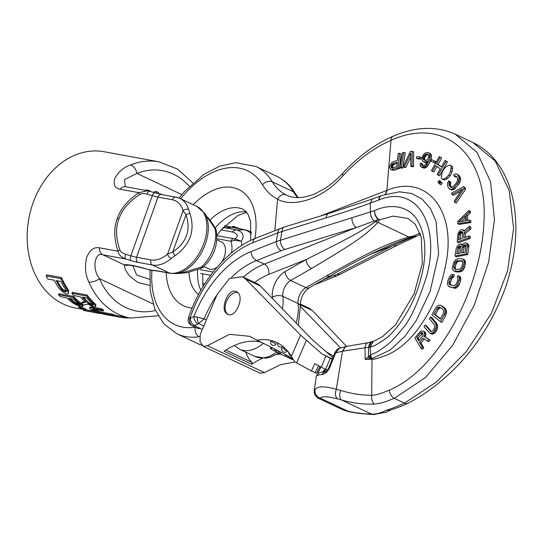 <?xml version="1.0" encoding="UTF-8"?>
<svg xmlns="http://www.w3.org/2000/svg" width="543" height="543" viewBox="0 0 543 543"><rect width="100%" height="100%" fill="white"/><g stroke="black" fill="none" stroke-linecap="round" stroke-linejoin="round"><path stroke-width="0.81" d="M83.439 309.469L75.47 308.003A79.441 62.045 -79.6 0 1 32.994 203.055A79.441 62.045 -79.6 0 1 104.208 151.748L159.051 161.834A79.441 62.045 -79.6 0 0 130.585 164.923A8.043 4.507 68.2 0 1 136.951 173.434A71.391 55.759 -79.6 0 1 189.378 186.378M158.04 315.734L130.306 318.089A79.441 62.045 -79.6 0 1 88.882 282.027C85.373 275.05 84.62 266.891 86.636 257.552C89.751 250.072 93.973 246.814 99.308 247.771L117.987 251.212C113.928 238.458 113.697 227.578 117.302 218.564C120.261 209.245 127.442 200.611 138.838 192.656L147.587 190.769L149.332 191.204M95.629 306.306L95.968 305.349L95.622 304.447L94.339 303.082A79.441 62.045 -79.6 0 1 87.111 295.059L72.287 292.338L71.92 293.363L86.744 296.091A80.445 62.832 -79.6 0 0 93.993 304.053L95.629 306.306L94.74 306.931L92.201 306.272L88.02 304.073L83.717 305.091A80.445 62.832 -79.6 0 1 81.416 303.286L85.482 302.247A80.445 62.832 -79.6 0 1 80.289 296.763L73.665 295.541A80.445 62.832 -79.6 0 1 71.92 293.363M81.416 303.286L81.762 302.322L84.762 301.569M89.643 308.03L89.982 307.087L91.787 306.951L91.455 307.895L101.229 309.693A80.445 62.832 -79.6 0 0 103.292 310.976L93.518 309.184L92.358 309.374L93.891 310.501A80.445 62.832 -79.6 0 0 95.33 311.18L100.516 312.883L111.926 315.055A80.445 62.832 -79.6 0 0 114.179 315.809L100.435 313.121L93.437 310.834A80.445 62.832 -79.6 0 1 91.998 310.155L89.765 308.628L89.643 308.03L91.455 307.895M103.292 310.976L103.632 310.039A79.441 62.045 -79.6 0 1 101.568 308.75L91.787 306.951M114.179 315.809L114.519 314.859A79.441 62.045 -79.6 0 1 112.265 314.112L100.855 311.947L95.663 310.243A79.441 62.045 -79.6 0 1 94.224 309.564L93.118 308.899M130.306 318.089L119.935 316.182A79.441 62.045 -79.6 0 1 117.587 315.687L114.43 315.11M68.479 293.05L68.649 290.675L67.576 288.733A79.441 62.045 -79.6 0 1 61.481 277.541L46.657 274.812L46.236 275.993L61.06 278.715A80.445 62.832 -79.6 0 0 67.203 289.786L68.479 293.05L68.085 293.912L66.171 293.865L62.805 292.005L59.004 288.279A80.445 62.832 -79.6 0 1 54.3 280.242L47.675 279.027A80.445 62.832 -79.6 0 1 46.236 275.993M82.679 306.286L83.011 305.336L81.253 303.435A79.441 62.045 -79.6 0 1 73.644 296.478L58.82 293.749L58.468 294.74L73.291 297.469A80.445 62.832 -79.6 0 0 80.914 304.385L82.679 306.286L81.844 306.747L76.997 305.241L72.714 302.879A80.445 62.832 -79.6 0 1 66.932 297.869L60.314 296.648A80.445 62.832 -79.6 0 1 58.468 294.74M85.271 309.863L85.604 308.919A79.441 62.045 -79.6 0 1 80.554 306.585L78.979 306.293L78.64 307.236L80.221 307.528A80.445 62.832 -79.6 0 0 85.271 309.863L83.697 309.571A80.445 62.832 -79.6 0 1 78.64 307.236M85.346 309.653L91.652 310.813M91.407 311.519L98.412 313.067A80.445 62.832 100.4 0 0 100.733 313.637L85.909 310.915A80.445 62.832 -79.6 0 1 83.588 310.338L95.887 312.605L91.407 311.519L91.74 310.569L93.647 310.922M86.914 297.978L82.183 297.109A80.445 62.832 -79.6 0 0 88.007 303.177L91.821 305.2L93.389 305.275L92.738 304.053A80.445 62.832 -79.6 0 1 86.914 297.978M117.247 316.644L102.423 313.915A80.445 62.832 -79.6 0 0 104.928 314.445L106.822 314.791A80.445 62.832 -79.6 0 1 106.659 314.764L117.695 316.793A80.445 62.832 -79.6 0 0 117.858 316.82L119.752 317.173A80.445 62.832 -79.6 0 1 117.247 316.644L117.587 315.687M129.702 317.77L126.865 317.947A80.445 62.832 -79.6 0 1 119.752 317.173M60.925 281.464L56.194 280.588A80.445 62.832 -79.6 0 0 61.169 289.032L63.517 291.163L65.696 291.896L66.361 291.686L65.9 289.901A80.445 62.832 -79.6 0 1 60.925 281.464M73.556 299.084L68.825 298.216A80.445 62.832 -79.6 0 0 74.941 303.476L79.787 305.424L80.398 305.37L79.672 304.345A80.445 62.832 -79.6 0 1 73.556 299.084M87.946 311.288L87.172 311.146M87.111 295.059L86.744 296.091M94.339 303.082L93.993 304.053M95.622 304.447L95.276 305.41M93.009 304.392L90.898 303.795L88.353 302.213A79.441 62.045 -79.6 0 1 83.622 297.374M88.353 302.213L88.007 303.177M93.084 304.487L92.772 305.37M92.167 304.236L91.821 305.2M90.898 303.795L90.552 304.752M89.622 303.123L89.276 304.087M79.726 304.406L75.28 302.519A79.441 62.045 -79.6 0 1 70.509 298.521M66.728 290.654L63.891 290.132L61.549 287.98A79.441 62.045 -79.6 0 1 57.273 280.792M88.882 282.027A8.043 3.251 -23.2 0 0 99.478 278.674C91.591 268.921 94.876 251.416 102.98 254.823L125.589 258.984A4.025 1.493 -73.3 0 1 125.671 254.273C122.46 253.16 120.539 251.748 119.901 250.024C115.815 237.882 115.489 227.531 118.924 218.972C121.727 210.127 128.65 201.948 139.7 194.442A4.025 0.584 57.2 0 1 138.838 192.656L120.159 189.222C114.865 188.122 113.073 184.539 114.79 178.477C118.523 171.764 123.79 167.251 130.585 164.923M75.28 302.519L74.941 303.476M80.045 304.711L79.787 305.424M79.183 304.304L78.844 305.247M77.893 303.897L77.561 304.847M76.59 303.313L76.258 304.263M61.549 287.98L61.169 289.032M66.063 290.865L65.696 291.896M65.119 290.688L64.753 291.72M63.891 290.132L63.517 291.163M62.696 289.236L62.323 290.274M154.898 192.887A4.025 1.493 106.7 0 0 154.714 192.792A4.025 1.493 106.7 0 0 152.298 195.697A14.077 1.778 -160.4 0 0 157.972 197.129L172.389 199.783A32.18 19.677 115.3 0 1 183.072 210.609L186.018 214.729C191.082 230.008 186.656 242.443 172.735 252.04L167.583 254.11A32.18 19.677 115.3 0 1 150.974 259.921A4.025 3.143 -79.6 0 0 152.508 265.038L169.565 273.081A36.198 22.134 -64.7 0 0 202.804 246.04A36.198 22.134 -64.7 0 0 197.055 206.516L180.004 198.466A36.198 22.134 115.3 0 1 188.625 209.564L190.043 213.698C195.263 230.666 190.281 244.655 175.097 255.678L171.194 258.502A36.198 22.134 115.3 0 1 152.508 265.038L138.098 262.384A18.102 2.287 19.6 0 1 130.802 260.545L125.589 258.984C121.116 257.117 118.584 254.531 117.987 251.212A4.025 1.357 -20.3 0 1 119.901 250.024M120.159 189.222A8.043 6.285 -79.6 0 1 125.847 186.772L125.29 186.616L124.422 179.624L136.951 173.434L181.824 194.604M132.852 265.717L136.612 275.009L149.569 279.326M203.951 266.606L208.722 268.853A14.885 9.102 -64.7 0 0 210.121 269.301A14.885 9.102 -64.7 0 0 217.193 267.102M221.734 262.099A14.885 9.102 -64.7 0 0 221.422 241.934L216.874 239.789M214.831 229.295L215.109 228.861L216.162 230.015M203.306 266.851L201.548 266.946L201.039 268.038M221.042 229.886L232.323 231.963C237.712 233.673 238.669 235.981 235.187 238.9A4.025 1.324 86.2 0 0 234.59 240.4L241.275 241.201L235.187 238.9L216.969 235.771M223.132 227.429L224.429 227.7A8.043 6.285 100.4 0 0 222.671 227.958M224.564 225.874L243.78 229.682A35.641 21.795 115.3 0 1 251.402 233.918M190.043 213.698A4.025 1.378 157.8 0 0 186.018 214.729L172.735 252.04A4.025 0.631 -121.1 0 0 175.097 255.678M157.212 270.808A6.034 4.711 100.4 0 0 158.128 271.106L152.909 270.523A6.034 5.756 -94.2 0 1 150.472 270.136L157.212 270.808L169.565 273.081A6.034 4.711 100.4 0 0 170.482 273.373L176.312 273.529A35.641 21.795 -64.7 0 0 203.136 249.407A35.641 21.795 -64.7 0 0 204.697 213.365L197.055 206.516M150.9 270.299L150.472 270.136A40.223 5.091 -160.4 0 0 124.225 264.841L125.263 269.538L129.377 275.919L137.786 282.408L149.753 285.462M201.487 268.242L187.41 272.606L180.69 273.339L201.548 266.946A30.259 18.503 -64.7 0 0 215.109 228.861L204.697 213.365M224.748 225.678L232.513 227.449A6.034 4.711 100.4 0 0 231.427 227.408A80.445 62.832 100.4 0 1 224.429 227.7L236.782 229.974C243.284 232.099 244.784 235.845 241.275 241.201A30.259 18.503 115.3 0 1 241.839 245.361M152.8 270.529L152.922 270.516A6.034 5.742 86.8 0 1 152.787 270.529L134.827 266.09L128.671 265.174M233.252 238.757A4.025 3.143 100.4 0 0 230.904 241.262L234.59 240.4M145.999 190.478L146.121 190.125A8.043 1.018 19.6 0 1 148.47 190.213L150.207 191.027L150.078 191.401M154.178 192.636L154.524 191.665A8.043 1.018 19.6 0 1 156.866 191.754L158.61 192.575L158.183 193.763M158.305 193.417L162.486 194.686M232.031 227.354L232.547 226.417L233.904 226.614L239.85 228.8M148.225 190.898L148.47 190.213M156.33 193.267L156.866 191.754M160.579 194.333L160.742 193.865M238.472 228.542L238.608 228.162M237.155 228.304L237.379 227.673M235.886 228.067L236.185 227.239M234.515 227.816L234.861 226.838M233.538 227.639L233.904 226.614M232.764 227.497L233.13 226.472M232.194 227.388L232.547 226.417M112.265 314.112L111.926 315.055M102.491 312.313L102.152 313.257M100.855 311.947L100.516 312.883M99.165 311.492L98.833 312.435M97.435 310.935L97.102 311.872M95.663 310.243L95.33 311.18M94.224 309.564L93.891 310.501M93.023 309.164L92.778 309.836M101.568 308.75L101.229 309.693M90.552 306.883L90.219 307.827M127.028 317.485L126.865 317.947M68.649 290.675L68.282 291.706M67.576 288.733L67.203 289.786M61.481 277.541L61.06 278.715M82.604 304.589L82.264 305.539M81.253 303.435L80.914 304.385M73.644 296.478L73.291 297.469M80.554 306.585L80.221 307.528M100.876 313.23L100.733 313.637M98.575 312.619L98.412 313.067M94.224 311.153L93.925 311.981M83.853 309.598L83.588 310.338M274.867 230.605L277.575 199.2C292.249 207.704 322.108 199.967 343.095 175.599A7.439 2.518 42.7 0 1 342.857 173.115C358.618 156.187 375.423 143.868 393.281 136.144L393.281 136.144C415.911 126.499 436.586 125.861 455.312 134.236L477.121 152.461L490.56 181.824L494.449 219.521L488.68 261.957L474.27 305.112L452.821 345.097L425.59 377.412L394.32 398.331C383.188 402.723 382.591 402.94 374.303 404.073C363.566 404.481 352.699 403.13 341.696 400.035L337.658 398.922C327.585 396.37 321.836 396.132 320.411 398.202L318.49 398.318L342.721 409.755L348.586 411.499A7.439 2.505 100.1 0 0 349.142 411.818L342.721 409.755M455.312 134.236L472.994 142.578L495.209 160.993L509.246 190.641L513.597 228.555L507.583 270.876L491.449 313.216L466.43 351.518L435.981 382.32L404.474 403.123C396.519 406.727 390.661 409.028 386.894 410.019C381.417 412.904 376.285 414.261 371.487 414.092L369.586 413.983C364.971 414.01 357.973 413.182 348.586 411.499L320.411 398.202A7.439 7.174 -133.2 0 1 315.15 389.358L314.302 389.507L316.243 377.018C315.795 376.666 317.533 372.308 322.97 371.975L325.712 372.003A4.025 3.638 -86.1 0 1 325.725 372.003L325.182 372.043C325.841 372.165 327.062 370.706 328.854 367.659A4.025 0.645 -157.8 0 1 329.737 367.604C327.653 371.724 325.094 374.039 322.074 374.548C317.662 374.86 315.707 375.79 316.216 377.344M277.575 199.2L277.595 199.132C279.862 195.202 282.72 193.81 286.168 194.951L286.595 195.154C294.17 198.847 303.625 198.392 314.967 193.803L324.001 189.032C330.511 184.953 336.796 179.645 342.857 173.115M197.102 317.146L193.871 316.542A6.034 3.849 65 0 0 198.093 323.906L204.188 318.856L197.102 317.146A6.034 1.683 81.6 0 0 198.867 323.676L203.761 325.983M329.737 367.604L335.655 352.902A4.025 0.604 -158.7 0 0 334.739 352.936C336.422 349.957 337.956 348.423 339.334 348.341L335.655 352.902L342.47 351.212L370.19 347.018L370.489 355.19C374.31 352.59 374.779 354.762 388.401 343.882C391.578 341.432 396.03 336.606 401.759 329.425C409.327 321.666 417.486 304.372 426.228 277.561C441.133 225.949 417.309 183.955 379.034 199.912L370.217 203.157C356.676 208.139 342.002 213.039 326.194 217.852L277.778 232.825L252.882 242.721A92.839 56.771 -64.7 0 0 190.03 318.083A1.405 0.862 -64.7 0 0 190.403 318.035A6.034 4.005 68.5 0 0 194.38 325.501L202.267 329.499M199.512 336.674L199.145 336.735A7.439 5.457 -98.4 0 1 195.209 327.253A85.068 52.019 115.3 0 1 151.911 270.516M282.448 308.865A38.614 23.614 -64.7 0 0 282.862 296.363A12.068 7.378 115.3 0 1 290.688 280.459L305.94 287.654A7.439 4.432 -119.8 0 0 309.32 287.77L330.314 275.742A7.439 4.432 -119.8 0 1 326.94 275.627C376.347 248.477 384.946 244.812 408.662 236.904L413.657 235.954A7.439 4.914 61.9 0 0 417.207 235.981L417.207 235.981A7.439 7.439 0 0 1 416.664 236.239A7.439 5.165 -113.4 0 1 414.099 236.409L393.77 245.151L337.203 274.134L323.044 279.903M272.518 298.596A31.175 19.059 -64.7 0 0 272.389 297.313A19.507 11.932 115.3 0 1 285.041 271.609L306.035 259.574A7.439 4.432 60.2 0 0 311.682 268.432C358.875 240.237 365.066 235.431 377.914 222.399L379.53 219.854A7.439 4.466 -113.6 0 1 374.521 210.65A7.439 4.724 70.8 0 0 378.39 219.562L356.357 227.503L284.858 249.441A7.439 4.487 -107.9 0 1 280.426 240.149L281.973 231.42A7.439 4.48 -107.8 0 1 284.518 226.933L255.461 238.323A7.439 4.928 -111.7 0 0 252.882 242.721M420.112 233.164L413.657 235.954A7.439 2.396 -100.2 0 0 414.099 236.409L409.558 237.698A7.439 2.22 -103.9 0 1 408.662 236.904L377.914 222.399A7.439 5.892 34.8 0 1 375.607 221.68L378.39 219.562A7.439 6.156 37.3 0 0 379.53 219.854L393.084 216.121L407.929 218.388L415.171 224.164L421.246 236.782L422.359 263.477L414.146 293.654L395.555 324.795L382.353 336.796L373.421 341.316L370.19 347.018C373.156 346.767 378.464 343.841 386.114 338.241C392.976 333.395 409.374 314.655 418.538 286.548C427.565 258.115 426.947 235.628 416.698 219.087C406.055 203.693 387.05 204.623 374.521 210.65L276.319 241.533L277.778 232.825A7.439 4.928 -111.7 0 1 280.351 228.427M386.894 410.013A7.439 6.414 63.8 0 0 391.374 409.761A7.439 6.414 63.8 0 0 391.394 409.755C393.471 409.076 402.743 406.049 407.888 403.225L407.888 403.225C418.47 397.965 429.065 390.953 439.681 382.184C468.962 358.156 490.763 327.022 505.071 288.795C515.816 257.192 518.531 227.775 513.23 200.537C510.04 184.83 504.189 171.581 495.678 160.789C489.311 152.814 481.756 146.739 472.994 142.578M330.314 275.742C349.217 264.733 369.376 254.443 390.79 244.859L409.558 237.698M416.949 236.103A7.439 5.165 -113.4 0 1 416.664 236.239L397.476 245.131A7.439 5.349 63.7 0 1 393.77 245.151L369.179 254.932M343.095 175.599C358.244 159.364 374.208 147.615 390.987 140.352C443.631 116.134 487.281 153.649 484.037 219.99C482.299 284.43 440.828 368.711 389.277 390.125C381.084 393.621 375.227 395.331 371.69 395.263C361.889 395.352 351.579 393.75 340.76 390.465A7.439 4.208 -73.9 0 0 341.696 400.035L371.487 414.092A7.439 6.923 94.3 0 0 373.509 414.574L369.586 413.983M320.811 215.863L386.887 190.396C427.389 173.373 456.534 211.376 445.946 263.491C440.97 290.627 430.185 314.322 413.576 334.569C405.75 343.57 397.374 350.201 388.462 354.45C379.211 358.081 373.727 359.67 372.003 359.201L365.188 359.364L370.177 355.38A7.439 4.493 55.7 0 0 371.521 358.726L371.962 358.645L370.489 355.19M264.36 264.095L256.411 260.606A80.445 49.196 -64.7 0 0 231.522 277.33M264.604 263.979C267.74 266.192 269.179 269.647 268.921 274.337L306.035 259.574C353.513 235.805 360.247 231.909 375.607 221.68M379.034 199.912A7.439 4.799 -110.7 0 1 381.593 195.528A7.439 4.799 -110.7 0 1 381.6 195.528L381.261 195.656A7.439 4.778 -111 0 1 381.43 195.595M385.354 194.238A8.043 5.294 69.1 0 0 386.887 190.396L390.987 140.352A7.439 4.717 66.8 0 1 393.281 136.144M374.303 404.073A7.439 3.889 -92.5 0 1 371.677 395.263L372.003 359.201A1.052 0.719 -95.8 0 0 371.962 358.645L390.105 350.072L404.827 336.368L416.216 320.621L430.117 291.394L438.622 254.307L436.07 221.401L430.436 208.607L422.176 199.145L411.662 193.464L399.417 191.808L381.6 195.528M340.76 390.465L336.327 389.243C334.814 393.784 335.262 397.008 337.658 398.922M336.348 389.175L342.47 351.212L345.619 346.604L346.651 346.386A7.439 4.622 78.5 0 0 343.447 351.056M336.327 389.243C324.938 386.039 317.872 386.073 315.15 389.358M322.074 374.548A4.025 3.638 -86.1 0 1 325.277 372.003M323.777 371.941L324.388 371.48A8.043 4.921 115.3 0 1 326.275 369.763M322.712 371.989L324.198 370.238A4.025 1.283 40.3 0 0 324.388 371.48L325.725 371.731M346.651 346.386L368.181 342.708A7.439 4.256 80.8 0 0 365.025 348.097L365.188 359.364L371.527 358.726M372.62 341.642A7.439 5.464 71.3 0 0 372.023 341.791L372.023 341.791A7.439 5.464 71.3 0 0 368.717 347.411L368.324 356.683A7.439 3.977 50.3 0 0 369.396 359.059M373.306 341.357A7.439 5.471 71.1 0 0 373.19 341.398A7.439 5.471 71.1 0 0 369.885 347.099M369.423 355.882A7.439 4.358 54.1 0 0 370.645 358.875A0.855 0.584 -94.1 0 1 370.659 359.262M420.968 343L419.515 342.314L422.895 338.235L428.712 341.771L430.097 340.088L425.271 337.027L425.868 333.986L425.149 332.16L423.106 331.033L420.784 331.121L414.859 337.841L421.137 348.538L422.583 349.224L423.771 347.778L420.968 343L424.341 338.92M429.873 333.239L432.316 334.142L434.699 333.13L437.203 329.37L437.692 326.085L436.816 323.58L431.95 317.723L430.504 317.037L429.411 318.646L434.739 325.529L434.631 327.816L433.355 330.158L431.624 331.468L430.789 331.434L425.06 325.067L423.981 326.676L429.873 333.239L432.214 333.144L434.305 331.291L436.158 327.232L435.975 324.11L430.504 317.037M431.42 331.63L426.506 325.752L425.06 325.067M440.454 321.727L441.9 322.406L445.681 315.415L446.57 312.361L446.081 309.449L442.64 306.232L440.135 305.105L437.726 305.675L435.737 307.84L431.902 314.811L440.454 321.727L444.235 314.736L445.124 311.682L444.636 308.763L441.194 305.546M450.833 285.129L450.29 283.297L450.514 281.987L452.183 277.955L453.724 276.95L454.396 275.063L451.756 274.446L449.543 276.659L447.758 281.002L447.418 283.989L448.518 286.29L452.794 287.627L455.095 287.145L457.274 284.926L459.364 278.939L458.95 276.115L457.973 275.545L457.301 277.432L457.844 277.901L457.722 280.256L456.731 283.093L455.305 285.15L453.446 285.733L449.394 284.451L448.851 282.618L450.072 278.478L451.518 276.435L452.278 276.272L452.957 274.385M449.502 286.86L455.441 288.252L456.534 287.824L458.72 285.604L460.471 281.24L460.817 278.254L460.389 276.794L457.973 275.545M453.778 270.937L456.296 271.941L459.785 271.968L462.113 271.032L463.362 269.776L464.788 266.925L465.487 261.536L464.129 259.629L461.618 258.624L458.149 258.604L455.815 259.54L453.758 262.059L452.271 267.747L452.407 269.023L453.778 270.937L458.34 271.29L460.674 270.353L462.711 267.828L464 263.708L464.041 260.857L462.69 258.943M454.973 256.052L456.412 256.73L467.733 254.565L468.962 245.558L467.645 243.705L465.534 242.85L463.566 243.535L462.1 245.321L460.498 243.827L458.767 244.465L457.647 245.585L456.215 248.572L454.973 256.052L466.294 253.886L467.523 244.879L466.199 243.026M465.202 237.291L465.453 233.422L470.74 229.085L470.883 226.981L469.444 226.302L463.647 231.121L463.24 230.103L462.324 229.574L460.634 229.913L458.027 233.239L457.199 242.049L468.711 237.746L468.819 235.934L463.681 237.861L464.014 232.743L469.301 228.406L469.444 226.302M464.679 230.782L462.324 229.574M457.199 242.049L458.638 242.728L470.15 238.425L470.258 236.619L468.819 235.934M457.797 223.723L459.235 224.402L470.937 222.521L470.849 220.825L469.41 220.139L466.423 220.648L466.138 214.974L469.009 212.204L468.921 210.501L457.688 221.463L457.797 223.723L469.498 221.843L469.41 220.139M467.815 220.41L467.577 215.652L470.448 212.883L470.367 211.179L468.921 210.501M451.993 194.604L462.46 188.903L454.287 201.025L454.783 202.396L464.156 188.516L463.491 186.677L451.498 193.227L451.993 194.604L453.432 195.283L460.905 191.211M454.783 202.396L456.222 203.075L465.595 189.195L464.937 187.355L463.491 186.677M454.342 176.332L455.095 175.776L456.527 176.394L457.559 178.145L457.722 180.262L456.582 182.597L453.405 186.351L451.579 187.511L450.812 187.43L449.115 185.149L448.952 183.032L449.475 182.088L448.79 180.921L447.846 182.367L447.459 184.145L447.846 186.649L448.871 188.401L450.534 189.405L451.837 189.181L454.091 187.518L458.217 182.319L459.188 177.873L457.797 174.894L456.134 173.889L454.83 174.106L453.656 175.165L454.342 176.332L455.781 177.011L456.568 176.461M451.586 187.579L450.31 184.796L450.914 182.767L450.228 181.6L448.79 180.921M449.658 189.127L451.973 190.084L454.355 189.249L459.656 182.998L460.661 179.828L460.267 177.323L459.235 175.572L457.016 174.167M442.206 179.217L443.645 179.896L445.26 179.713L443.821 179.034L446.183 177.765L448.851 174.941L450.642 171.201L451.118 166.09L450.242 165.174L448.62 165.35L446.258 166.626L443.597 169.45L441.805 173.19L441.33 178.301L442.206 179.217L443.821 179.034M450.242 165.174L452.557 166.769L452.081 171.88L450.29 175.62L447.622 178.443L445.26 179.713M440.997 182.129L440.475 181.253L439.036 180.575L437.916 182.217L438.574 182.903L439.687 181.26L439.036 180.575M439.667 184.043L441.106 184.722L442.226 183.086L440.129 181.722L439.015 183.358L439.667 184.043L440.78 182.407L440.129 181.722M441.473 166.83L438.025 164.543L441.697 157.979L439.239 156.622L431.393 170.638L432.418 171.316L435.588 165.649L440.353 168.819L437.183 174.486L438.201 175.165L446.054 161.149L445.036 160.47L441.357 167.034L436.586 163.864L440.258 157.3L439.239 156.622M432.418 171.316L433.857 171.995L437.027 166.328M438.201 175.165L439.64 175.844L447.493 161.828L445.036 160.47M430.884 161.217L434.95 163.022L435.683 161.475L434.244 160.796L431.617 159.669L430.884 161.217L433.511 162.343L434.244 160.796M423.649 161.862L425.787 162.031L427.497 161.061L425.712 164.441L424.076 165.778L422.142 165.656L421.307 164.42L421.28 163.375L420.275 163.131L420.201 165.54L420.832 166.728L423.649 167.407L426.14 165.581L429.14 159.723L429.941 154.375L429.309 153.18L427.422 152.379L424.897 153.16L423.791 154.28L422.759 155.76L421.904 159.018L422.766 161.305L425.088 162.54L427.226 162.71M423.581 166.334L422.746 165.099L422.719 164.054L421.28 163.375M421.714 167.285L423.954 168.16L426.472 167.38L429.696 162.615L431.257 158.142L431.38 155.054L430.748 153.859L428.427 152.624M416.352 158.21L417.791 158.889L420.784 159.113L421.3 157.518L419.861 156.839L416.868 156.615L416.352 158.21L419.345 158.434L419.861 156.839M403.137 166.721L404.474 166.613L410.834 153.248L410.739 166.097L412.076 165.988L412.198 151.259L410.406 151.402L403.137 166.721L404.576 167.4L405.92 167.292L410.807 157.008M410.739 166.097L412.178 166.776L413.522 166.667L413.637 151.938L412.198 151.259M399.872 167.543L401.311 168.221L402.696 167.93L405.316 153.058L403.877 152.379L402.492 152.664L399.872 167.543L401.257 167.251L403.877 152.379M391.259 169.749L393.845 170.353L399.478 168.5L401.053 153.907L399.607 153.228L398.202 153.689L397.496 160.212L392.06 162.289L390.179 165.004L389.711 167.258L390.417 169.124L391.259 169.749L398.039 167.821L399.607 153.228M419.332 340.21L418.171 338.221L422.692 333.178M440.488 318.755L435.391 314.628L438.262 309.401L439.925 307.813L440.787 307.671M455.937 269.715L455.401 269.077L455.278 266.857L455.944 264.326L457.22 262.113L459.086 261.176L462.555 261.197M458.326 253.595L459.541 247.676L461.38 246.42M463.138 252.671L464.346 246.753L466.423 245.45M460.064 239.219L460.668 233.755L462.684 232.119M461.319 221.605L465.276 217.784M425.515 160.911L424.531 158.943L425.081 157.002L426.438 155.25L428.461 154.694M392.698 168.33L392.664 166.538L393.532 164.76L397.171 163.267M423.771 347.778L422.318 347.099L419.515 342.314M421.137 348.538L422.318 347.099M425.149 332.16L423.106 331.033M425.671 333.063L424.226 332.384L423.696 331.474M425.868 333.986L424.422 333.3L424.226 332.384M425.8 335.615L424.355 334.929L424.422 333.3M425.271 337.027L423.818 336.341L424.355 334.929M430.097 340.088L423.818 336.341M427.266 341.085L428.651 339.402M422.495 336.395L418.721 340.95L416.719 337.536L421.246 332.492L421.904 332.472L422.895 333.592L422.495 336.395M433.945 313.949L437.638 307.705L438.486 307.128L440.23 307.284L442.932 309.483L443.719 311.383L443.149 313.854L440.305 319.094L433.945 313.949L435.391 314.628M453.839 266.172L455.068 262.384L456.636 260.81L461.957 260.844L462.704 262.432L462.609 263.701L461.957 266.233L460.695 268.446L458.828 269.389L455.339 269.362L453.962 268.398L453.744 267.441L453.839 266.172L455.278 266.857M456.724 253.9L458.102 246.997L459.459 245.836L460.607 245.911L461.068 247.33L460.091 253.255L456.724 253.9M464.265 244.907L465.65 244.941L466.03 245.47L465.147 252.291L461.536 252.977L462.907 246.074L464.265 244.907L465.704 245.585M462.588 232.696L462.215 238.411L458.543 239.789L459.229 233.076L461.245 231.44L462.405 231.881L462.588 232.696M458.72 222.046L465.175 215.809L465.432 220.906L458.72 222.046M423.092 158.264L423.642 156.323L424.999 154.565L426.588 153.913L427.999 154.253L428.834 155.488L428.861 156.533L427.728 159.384L425.488 160.572L423.594 159.771L423.092 158.264L424.531 158.943M392.833 163.538L397.3 162.072L396.797 166.735L391.659 168.12L391.123 166.796L391.557 164.855L392.833 163.538L394.272 164.217M422.644 333.158L421.246 332.492M421.959 333.667L420.513 332.988M418.171 338.221L416.719 337.536M436.816 323.58L435.371 322.895M437.427 324.789L435.975 324.11M437.692 326.085L436.246 325.4M437.604 327.918L436.158 327.232M437.203 329.37L435.757 328.685M436.463 330.897L435.018 330.219M435.751 331.977L434.305 331.291M434.699 333.13L433.253 332.445M433.667 333.823L432.214 333.144M432.316 334.142L430.87 333.456M431.033 331.447L429.975 330.945M445.341 308.424L443.896 307.745M446.081 309.449L444.636 308.763M446.482 310.61L445.043 309.931M446.57 312.361L445.124 311.682M446.292 313.813L444.846 313.135M445.681 315.415L444.235 314.736M438.262 309.401L436.816 308.723M440.583 307.576L439.348 306.992M439.925 307.813L438.486 307.128M439.083 308.39L437.638 307.705M460.389 276.794L458.95 276.115M460.817 278.254L459.378 277.575M460.81 279.618L459.364 278.939M460.471 281.24L459.032 280.561M459.487 284.077L458.041 283.398M458.72 285.604L457.274 284.926M457.844 286.765L456.405 286.086M456.534 287.824L455.095 287.145M455.441 288.252L453.996 287.573M454.233 288.313L452.794 287.627M453.724 276.95L452.278 276.272M452.957 277.113L451.518 276.435M452.183 277.955L450.744 277.276M451.518 279.156L450.072 278.478M450.514 281.987L449.075 281.308M450.29 283.297L448.851 282.618M450.398 284.349L448.952 283.663M450.819 285.123L449.394 284.451M464.889 260.267L463.45 259.581M465.487 261.536L464.041 260.857M465.616 262.805L464.177 262.126M465.439 264.387L464 263.708M464.788 266.925L463.349 266.246M464.15 268.507L462.711 267.828M463.362 269.776L461.923 269.09M462.113 271.032L460.674 270.353M461.027 271.663L459.582 270.984M459.785 271.968L458.34 271.29M456.296 271.941L454.858 271.262M455.944 264.326L454.498 263.647M455.183 268.12L453.744 267.441M455.401 269.077L453.962 268.398M462.066 260.966L461.116 260.518M459.086 261.176L457.647 260.497M458.075 261.488L456.636 260.81M457.22 262.113L455.781 261.434M456.507 263.063L455.068 262.384M462.31 244.913L461.964 244.75M468.446 244.452L467.007 243.773M468.962 245.558L467.523 244.879M468.948 247.072L467.503 246.393M467.733 254.565L466.294 253.886M462.48 244.621L461.163 243.997M459.147 248.66L457.708 247.981M460.763 246.128L459.941 245.741M460.898 246.515L459.459 245.836M460.131 246.963L458.686 246.284M459.541 247.676L458.102 246.997M465.806 245.158L464.984 244.764M464.93 246.033L463.491 245.355M464.346 246.753L462.907 246.074M463.953 247.73L462.507 247.051M465.453 233.422L464.014 232.743M470.15 238.425L468.711 237.746M464.279 230.599L463.24 230.103M470.74 229.085L469.301 228.406M462.432 232.004L461.245 231.44M461.95 232.397L460.512 231.718M461.197 232.974L459.758 232.295M460.668 233.755L459.229 233.076M460.362 234.752L458.923 234.074M470.448 212.883L469.009 212.204M467.577 215.652L466.138 214.974M470.937 222.521L469.498 221.843M465.595 189.195L464.156 188.516M459.235 175.572L457.797 174.894M460.267 177.323L458.828 176.645M460.627 178.552L459.188 177.873M460.661 179.828L459.222 179.149M460.274 181.613L458.835 180.934M459.656 182.998L458.217 182.319M458.706 184.444L457.267 183.765M455.529 188.197L454.091 187.518M454.355 189.249L452.916 188.57M453.283 189.86L451.837 189.181M451.973 190.084L450.534 189.405M450.914 182.767L449.475 182.088M450.391 183.71L448.952 183.032M450.31 184.796L448.871 184.118M450.554 185.828L449.115 185.149M451.403 187.498L450.147 186.901M456.534 176.455L455.095 175.776M452.557 166.769L451.118 166.09M452.692 168.778L451.253 168.099M452.081 171.88L450.642 171.201M450.29 175.62L448.851 174.941M447.622 178.443L446.183 177.765M439.144 183.167L438.574 182.903M441.126 181.939L439.687 181.26M442.226 183.086L440.78 182.407M447.493 161.828L446.054 161.149M441.697 157.979L440.258 157.3M438.025 164.543L436.586 163.864M434.95 163.022L433.511 162.343M430.748 153.859L429.309 153.18M431.38 155.054L429.941 154.375M431.481 156.459L430.042 155.78M431.257 158.142L429.818 157.463M430.579 160.402L429.14 159.723M429.696 162.615L428.257 161.936M428.61 164.78L427.171 164.101M427.579 166.26L426.14 165.581M426.472 167.38L425.033 166.701M425.088 168.086L423.649 167.407M423.954 168.16L422.515 167.482M422.746 165.099L421.307 164.42M423.099 165.873L421.66 165.194M426.818 162.52L425.787 162.031M426.092 162.785L424.653 162.106M424.707 157.945L423.269 157.266M424.68 159.676L423.241 158.997M425.033 160.45L423.594 159.771M428.027 154.592L426.588 153.913M427.3 154.762L425.861 154.083M426.438 155.25L424.999 154.565M425.664 156.099L424.219 155.42M425.081 157.002L423.642 156.323M420.784 159.113L419.345 158.434M413.522 166.667L412.076 165.988M405.92 167.292L404.474 166.613M402.696 167.93L401.257 167.251M399.478 168.5L398.039 167.821M393.845 170.353L392.406 169.674M393.532 164.76L392.094 164.081M392.996 165.534L391.557 164.855M392.664 166.538L391.225 165.859M392.562 167.475L391.123 166.796M392.385 168.181L391.259 167.651M200.136 328.216A7.439 4.548 115.3 0 1 197.38 328.243L192.412 325.766A7.439 4.548 -64.7 0 0 194.38 325.501A92.514 56.574 115.3 0 0 198.093 323.906M192.412 325.766A6.034 4.697 98.7 0 1 190.03 318.083L188.407 317.913C200.476 281.702 227.469 249.135 255.461 238.323M284.858 249.441L281.24 250.737A7.439 4.928 -111.7 0 1 276.319 241.533L251.049 251.579C251.314 255.712 253.153 258.706 256.561 260.545M346.604 346.4L312.388 310.535L309.035 308.152M294.883 361.937L280.331 364.76L264.475 372.607L260.097 373.19M327.3 370.245L314.635 363.62L311.512 371.025L316.535 373.312L319.983 366.539M318.897 373.102L318.076 372.715A16.086 0.624 -153 0 0 317.078 372.247M291.401 356.31A80.038 48.49 109 0 0 278.722 343.536A80.038 48.49 -71 0 0 277.045 342.64A80.038 48.49 -71 0 0 256.968 340.257L249.936 336.334L229.513 334.318L207.372 345.674L203.537 346.522L200.014 341.737L200.258 334.237L217.159 294.421L229.438 278.532L242.382 276.706L245.599 279.027L300.578 335.106L291.401 356.31L294.7 361.835L311.512 371.025M256.968 340.257A35.064 1.357 -153 0 1 292.684 358.428L292.12 359.507L285.19 356.106M260.952 342.165A80.445 49.196 -64.7 0 0 224.055 351.26L251.687 364.292A80.445 49.196 -64.7 0 1 262.452 358.299M280.812 354.226A80.445 49.196 -64.7 0 0 276.72 354.416M225.847 350.079L252.095 362.459L251.687 364.292M245.735 352.115A48.266 29.519 -64.7 0 0 252.095 362.459M332.248 359.249L322.23 354.09L300.578 335.106M332.391 358.882L322.23 354.09M333.524 356.025L326.404 351.939M282.754 346.285A3.014 3.014 0 0 1 277.751 343.278L279.489 343.984M286.989 350.663L287.111 351.165A3.014 3.014 0 0 1 283.242 351.912A3.014 3.014 0 0 1 282.095 347.853L283.853 348.253M271.398 341.404L276.177 343.916A3.014 3.014 0 0 1 270.699 341.493L271.398 341.404M227.415 314.105C218.883 309.972 228.827 286.548 236.836 291.896C245.368 296.037 235.424 319.454 227.415 314.105L227.734 314.268M228.074 314.417A12.068 7.378 115.3 0 1 226.607 301.155A12.068 7.378 115.3 0 1 237.549 292.399M332.913 357.579L312.34 339.762L260.287 285.957A28.155 17.22 -64.7 0 0 257.09 283.65L242.66 276.842M300.388 306.381L340.59 347.941M293.417 359.656L292.344 359.208M292.718 358.482L292.12 359.507M285.862 354.783L285.116 356.256L277.833 352.767L270.278 348.518L270.991 347.126M286.758 355.258L286.086 356.581M288.299 356.072L287.627 357.389M289.467 356.697L288.808 357.98M290.641 357.328L290.01 358.563M291.442 357.756L290.831 358.95M292.249 358.19L291.666 359.33M271.337 347.303L270.597 348.742M272.07 347.669L271.303 349.169M274.873 349.095L274.039 350.73M276.007 349.672L275.152 351.348M277.154 350.255L276.285 351.959M278.702 351.05L277.833 352.767M279.876 351.66L279.014 353.357M281.064 352.271L280.215 353.941M155.427 310.508A71.391 55.759 -79.6 0 1 99.478 278.674L152.99 303.924M99.308 247.771A8.043 6.285 100.4 0 0 102.98 254.823L124.225 264.841A8.043 7.826 -102.7 0 0 128.419 265.228M117.302 218.564A4.025 0.509 19.6 0 1 118.924 218.972M139.7 194.442C141.316 193.396 143.78 193.294 147.085 194.136L152.298 195.697L130.883 255.834L125.671 254.273M149.678 191.326A4.025 1.493 106.7 0 0 149.495 191.231L149.495 191.231A4.025 1.493 106.7 0 0 147.085 194.136M150.974 259.921L136.558 257.267L157.972 197.129A4.025 3.143 100.4 0 1 161.576 194.53L147.587 190.769L125.847 186.772A8.043 6.285 -79.6 0 1 125.881 186.778M200.537 273.407L210.664 275.274M204.765 283.846L202.553 283.439M200.401 269.742L213.1 272.077M231.488 252.963A22.426 13.718 115.3 0 0 230.904 241.262L216.949 238.696M161.576 194.53L175.993 197.184A4.025 3.143 100.4 0 0 172.389 199.783M188.625 209.564A4.025 2.627 163.6 0 0 183.072 210.609L167.583 254.11A4.025 1.921 -129.9 0 0 171.194 258.502M251.47 232.187L249.183 231.108A36.198 22.134 115.3 0 1 251.463 232.465M232.323 231.963A8.043 6.285 100.4 0 1 236.782 229.974A80.445 62.832 100.4 0 0 243.78 229.682A6.034 4.711 100.4 0 1 244.866 229.723L249.183 231.108M138.098 262.384A4.025 3.143 -79.6 0 1 136.558 257.267A14.077 1.778 19.6 0 1 130.883 255.834A4.025 1.493 -73.3 0 0 130.802 260.545M389.277 390.125A7.439 4.609 -113.9 0 0 394.32 398.331L404.474 403.123A7.439 4.853 63.6 0 0 407.888 403.225M179.034 198.052L184.199 191.849L203.896 174.384L219.793 166.117L235.818 162.683L255.909 166.47A92.514 56.574 115.3 0 1 272.328 181.817L293.342 191.727A80.445 49.196 -64.7 0 0 297.666 197.604M180.643 198.772A85.068 52.019 115.3 0 1 262.507 184.796A7.439 5.45 149 0 1 272.328 181.817A80.445 49.196 -64.7 0 0 286.168 194.951M199.145 336.735A92.514 56.574 115.3 0 1 176.964 333.802L197.978 343.719A92.514 56.574 115.3 0 0 202.301 345.416M276.916 176.38A92.514 56.574 115.3 0 1 293.342 191.727A7.439 5.45 -31 0 1 295.222 193.389C290.607 185.699 284.505 180.032 276.916 176.38L255.909 166.47M234.304 345.491L239.68 349.264A38.614 23.614 -64.7 0 0 263.369 343.346M239.68 349.264L254.939 356.459A38.614 23.614 -64.7 0 0 276.611 352.129M296.091 322.963A38.614 23.614 -64.7 0 0 298.114 303.557A12.068 7.378 115.3 0 1 305.94 287.654L326.94 275.627M272.389 297.313A7.439 4.215 -6.8 0 1 282.862 296.363L298.114 303.557A7.439 4.215 173.2 0 1 300.36 306.137L298.324 325.277M285.041 271.609A7.439 4.432 60.2 0 0 290.688 280.459L311.682 268.432M410.298 237.997L413.04 237.834M373.509 414.574L386.093 412.191L391.374 409.761M200.822 290.369A48.266 29.519 115.3 0 1 197.72 269.416M215.143 227.992A48.266 29.519 115.3 0 1 246.332 211.872M210.026 220.098A48.266 29.519 115.3 0 1 238.682 207.949A48.266 29.519 115.3 0 1 243.216 209.401L245.816 211.302L248.097 214.478L250.594 221.585L250.717 240.406M198.521 294.537A48.266 29.519 115.3 0 1 188.971 272.233M192.113 308.091A64.352 39.354 115.3 0 1 166.212 272.593M193.281 204.731A64.352 39.354 115.3 0 1 239.877 190.084A64.352 39.354 115.3 0 1 254.925 238.533M262.507 184.796A87.885 53.743 -64.7 0 0 277.595 199.132M385.068 194.326A8.043 5.294 68.6 0 0 386.555 190.525M374.365 221.042C371.697 218.836 370.394 215.822 370.462 212.001L370.217 203.157L372.661 198.894L328.698 213.528L284.518 226.933M326.194 217.852A7.439 4.31 -106.5 0 1 328.698 213.528M281.24 250.737L256.411 260.606M243.278 277.134A80.445 49.196 115.3 0 1 264.597 263.993L356.357 227.503A7.439 4.459 -107.7 0 1 351.973 217.967M216.983 294.842A80.445 49.196 -64.7 0 0 204.188 318.856L206.354 319.875M254.694 282.516A72.402 44.275 115.3 0 1 268.921 274.337M378.743 200.021A7.439 4.778 -111 0 1 381.261 195.656L372.661 198.894M197.38 328.243L198.114 328.474M251.049 251.579A87.885 53.743 -64.7 0 0 193.871 316.542A86.48 52.881 -64.7 0 1 190.403 318.035M333.911 275.586A7.439 4.928 68.3 0 0 337.06 275.803L397.476 245.131M337.203 274.134A7.439 5.321 64 0 0 340.868 274.127M320.954 367.068L318.076 372.715M207.372 345.674L264.475 372.607M325.583 369.437L330.273 358.319M321.205 367.211L325.888 356.093M306.333 340.434L296.614 362.887M318.612 365.792L315.089 372.715M260.287 285.957L245.599 279.027M300.279 304.82L312.388 310.535M192.887 183.059L177.615 169.124L159.051 161.834M216.168 230.028C218.483 244.14 214.125 256.588 203.102 267.373M180.004 198.466L175.993 197.184M203.082 267.387L201.514 268.235M180.69 273.339L176.312 273.529M216.162 230.008L215.639 228.779C212.571 223.573 209.965 219.786 207.82 217.41M158.128 271.106L170.482 273.373M232.513 227.449L244.866 229.723M298.188 197.611L295.222 193.389M202.342 345.463L197.978 343.719M349.142 411.818L359.29 413.44L371.521 414.452M246.956 212.666L244.832 212.944L237.759 215.53L220.682 230.341L216.949 235.391M202.661 273.794L202.946 286.758M309.32 287.77C301.827 292.887 300.177 300.829 300.36 306.137M278.668 353.188L270.027 357.335L265.832 358.183L254.939 356.459M334.739 352.936L328.854 367.659M314.302 389.507L314.288 392.894C313.352 393.186 318.164 399.234 318.49 398.318M324.198 370.238L325.142 369.226M345.619 346.604L339.334 348.341M368.181 342.708L373.421 341.316M176.964 333.802L163.938 323.995L154.911 309.279L150.248 290.919L150.004 270.068M191.638 325.542C187.24 322.094 188.122 321.972 188.407 317.913M314.641 284.722L337.06 275.803M420.54 234.4L417.207 235.981M203.734 346.604L260.307 373.292M309.218 308.241L300.293 304.026M288.448 352.061A3.014 3.014 0 0 0 289.114 353.663M283.826 347.181A3.014 3.014 0 0 0 287.267 350.635M289.039 352.821A3.014 3.014 0 0 0 291.109 355.841"/></g></svg>
